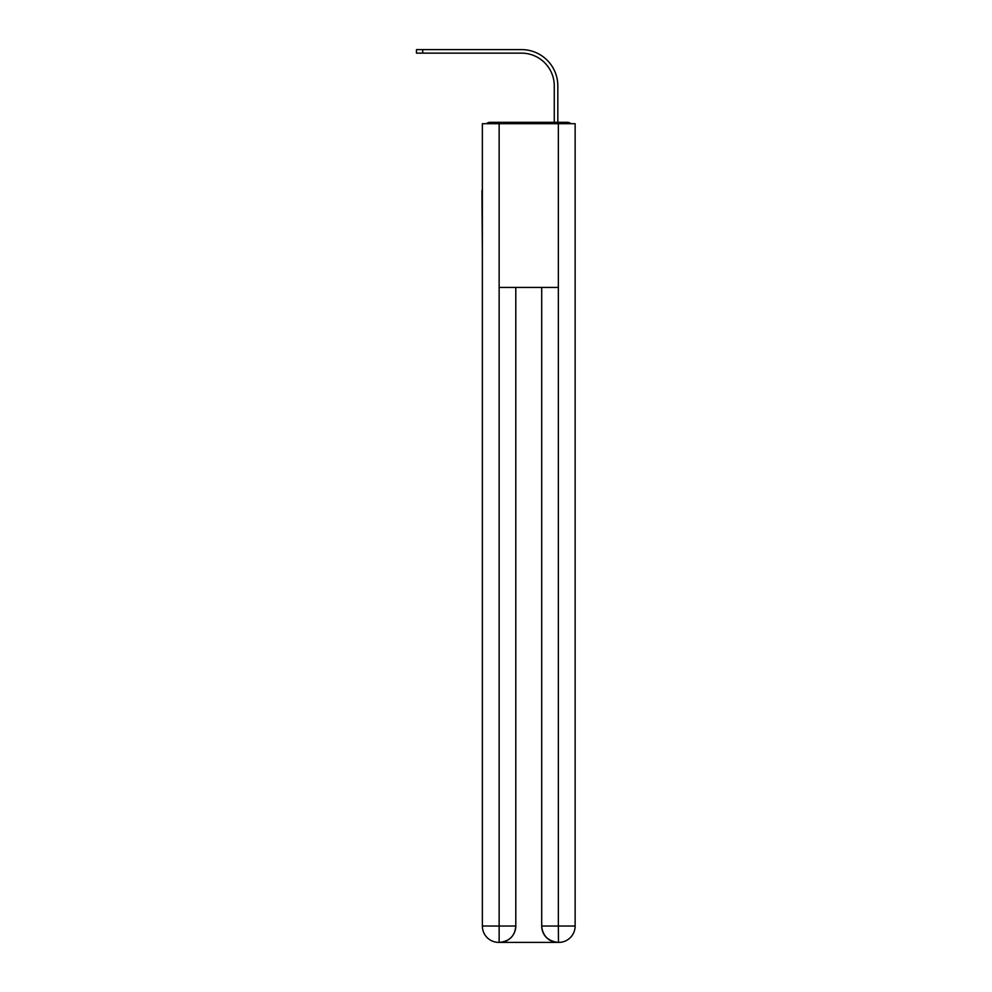 <?xml version="1.0" encoding="UTF-8"?>
<svg xmlns="http://www.w3.org/2000/svg" width="992" height="992" viewBox="0 0 992 992"><rect width="100%" height="100%" fill="white"/><g stroke="black" fill="none" stroke-linecap="round" stroke-linejoin="round"><path stroke-width="1.49" d="M575.137 251.41L575.137 136.251M482.36 190.551L482.36 136.251M481.951 190.551L482.36 251.41M570.97 123.69A5.456 5.456 0 0 0 567.362 122.326L490.135 122.326A5.456 5.456 0 0 0 486.526 123.69M490.135 122.326L507.458 122.326M550.039 122.326L554.268 122.326L554.268 85.895A32.748 32.748 0 0 0 521.519 53.146A32.748 32.748 0 0 1 554.268 85.895A32.748 32.748 0 0 0 521.519 53.146A32.748 32.748 0 0 1 554.268 85.895A32.748 32.748 0 0 0 521.519 53.146A32.748 32.748 0 0 1 554.268 85.895A32.748 32.748 0 0 0 521.519 53.146A32.748 32.748 0 0 1 554.268 85.895A32.748 32.748 0 0 0 521.519 53.146A32.748 32.748 0 0 1 554.268 85.895A32.748 32.748 0 0 0 521.519 53.146A32.748 32.748 0 0 1 554.268 85.895A32.748 32.748 0 0 0 521.519 53.146A32.748 32.748 0 0 1 554.268 85.895A32.748 32.748 0 0 0 521.519 53.146L416.454 53.146L416.454 49.6L422.728 49.6L422.728 53.146M422.728 49.6L521.519 49.6A36.295 36.295 0 0 1 557.814 85.895L557.814 122.326L557.814 85.895L557.814 122.326L557.814 85.895L557.814 122.326L557.814 85.895L557.814 122.326L557.814 85.895L557.814 122.326L557.814 85.895L557.814 122.326L557.814 85.895L557.814 122.326L557.814 85.895L557.814 122.326L567.362 122.326M499.137 123.69L482.36 123.69L482.36 926.032A16.368 16.368 0 0 0 498.728 942.4L558.087 942.4A16.368 16.368 0 0 1 541.706 926.032L541.706 287.432L541.706 926.032C542.55 935.679 548.006 941.135 558.087 942.4L558.769 942.4A16.368 16.368 0 0 0 575.137 926.032L575.137 123.69L499.137 123.69L499.137 287.432L558.36 287.432L558.36 123.69M515.79 287.432L515.79 926.032A16.368 16.368 0 0 1 499.41 942.4C509.541 941.346 514.997 935.878 515.79 926.032L515.79 287.432M541.706 926.032L558.36 926.032L558.484 942.4M482.36 926.032A16.368 16.368 0 0 0 498.728 942.4A16.368 16.368 0 0 1 482.36 926.032L499.137 926.032L499.137 942.4M515.79 926.032L499.137 926.032L499.137 287.432M558.36 287.432L558.36 926.032L575.137 926.032"/></g></svg>
